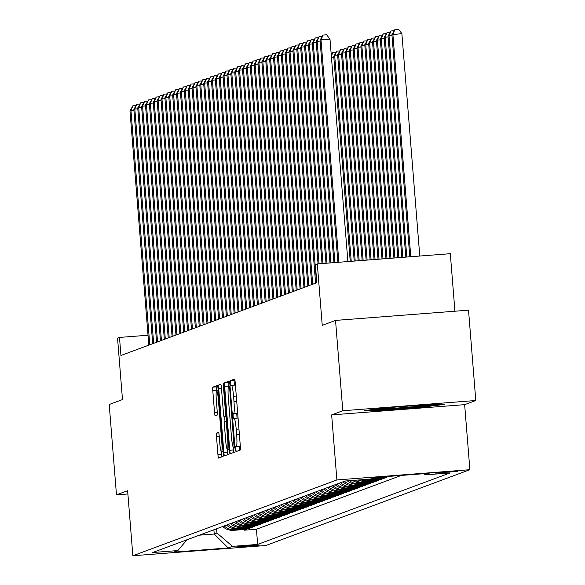 <?xml version="1.0" encoding="UTF-8"?>
<svg xmlns="http://www.w3.org/2000/svg" width="585" height="585" viewBox="0 0 585 585"><rect width="100%" height="100%" fill="white"/><g stroke="black" fill="none" stroke-linecap="round" stroke-linejoin="round"><path stroke-width="0.88" d="M235.733 449.156L236.194 451.54L240.245 450.033A3.561 0.388 -94.4 0 0 240.34 446.348L235.207 382.502A3.561 0.388 -94.4 0 0 234.548 379.095L230.497 380.601L230.885 385.566L231.419 385.369A11.393 1.25 -94.4 0 1 231.455 385.361A11.393 1.25 -94.4 0 1 233.547 396.264L233.978 401.588A11.393 1.25 -94.4 0 1 233.671 413.39L233.144 413.588L233.079 416.169L233.539 418.553L234.073 418.355A11.393 1.25 -94.4 0 1 234.11 418.348A11.393 1.25 -94.4 0 1 236.201 429.251L236.632 434.575A11.393 1.25 -94.4 0 1 236.325 446.377L235.799 446.574L235.733 449.156M240.259 445.353A11.393 1.25 -94.4 0 1 239.923 446.099L239.397 446.297L239.499 450.311M234.892 380.023L234.088 380.323L234.373 385.135M237.605 412.366A11.393 1.25 -94.4 0 1 237.269 413.112L236.742 413.31L237.027 418.121M259.967 545.052L236.896 546.865L259.967 545.052M216.589 433.068A3.561 0.388 -94.4 0 0 216.494 436.761L217.934 454.669A3.561 0.388 -94.4 0 0 218.593 458.077L223.097 456.41A3.561 0.388 -94.4 0 0 223.192 452.717L218.051 388.871A3.561 0.388 -94.4 0 0 217.401 385.464L212.896 387.138A3.561 0.388 -94.4 0 0 212.801 390.824L214.541 412.462A3.561 0.388 -94.4 0 0 215.192 415.869L217.13 415.153A3.561 0.388 -94.4 0 0 217.225 411.467L216.362 400.732A9.521 1.046 -94.4 0 1 216.647 390.86A9.521 1.046 -94.4 0 1 218.395 399.979L221.781 442.011A9.521 1.046 -94.4 0 1 221.488 451.883A9.521 1.046 -94.4 0 1 219.741 442.765L219.178 435.759A3.561 0.388 -94.4 0 0 218.527 432.352A3.561 0.388 -94.4 0 0 218.512 432.359L216.589 433.068L218.783 432.9M342.803 410.75L331.651 414.897L464.644 404.659L475.795 400.513L342.803 410.75L335.534 320.412L322.247 325.348L317.304 263.923L315.366 264.639L316.821 282.709L120.941 355.49L119.486 337.428L117.548 338.145L122.484 399.577L109.205 404.513L116.473 494.851L127.888 493.974M331.651 414.897L336.887 479.941L132.853 555.75L127.625 490.705L116.473 494.851M229.773 450.274A3.561 0.388 -94.4 0 0 230.431 453.682A3.561 0.388 -94.4 0 0 230.446 453.675L234.936 452.008A3.561 0.388 -94.4 0 0 235.031 448.322L229.898 384.477A3.561 0.388 -94.4 0 0 229.24 381.069A3.561 0.388 -94.4 0 0 229.225 381.069L224.735 382.736A3.561 0.388 -94.4 0 0 224.64 386.429L229.773 450.274L233.371 449.997A3.561 0.388 -94.4 0 0 233.686 452.468M220.75 384.221A3.561 0.388 -94.4 0 1 221.401 387.628L223.485 413.522A3.561 0.388 -94.4 0 0 224.143 416.929A3.561 0.388 -94.4 0 0 224.15 416.929L225.43 416.454A3.561 0.388 -94.4 0 0 225.525 412.761L223.353 385.808L223.433 383.226L223.887 385.61L229.108 450.516A3.561 0.388 -94.4 0 1 229.013 454.209L224.523 455.876A3.561 0.388 -94.4 0 1 224.508 455.876A3.561 0.388 -94.4 0 1 223.858 452.468L218.717 388.63A3.561 0.388 -94.4 0 1 218.812 384.937L220.735 384.221A3.561 0.388 -94.4 0 1 220.75 384.221L220.735 384.221M335.534 320.412L468.526 310.174L475.795 400.513M244.333 529.498L244.391 530.178L246.716 529.315L233.598 530.324L235.148 529.747A14.508 14.413 -110.4 0 1 224.23 525.93M248.208 528.058L248.267 528.738L250.592 527.875L237.473 528.884L239.024 528.306A14.508 14.413 -110.4 0 1 228.106 524.489M252.091 526.617L252.142 527.297L254.475 526.434L241.356 527.443L242.907 526.866A14.508 14.413 -110.4 0 1 231.982 523.048M255.967 525.176L256.025 525.856L258.351 524.994L245.232 526.003L246.782 525.425A14.508 14.413 -110.4 0 1 235.865 521.608M259.85 523.729L259.901 524.416L262.234 523.546L249.108 524.562L250.665 523.984A14.508 14.413 -110.4 0 1 239.74 520.167M263.725 522.288L263.784 522.975L266.109 522.105L252.991 523.114L254.541 522.544A14.508 14.413 -110.4 0 1 243.623 518.719M267.608 520.847L267.659 521.528L269.985 520.665L256.866 521.674L258.416 521.103A14.508 14.413 -110.4 0 1 247.499 517.279M271.484 519.407L271.542 520.087L273.868 519.224L260.749 520.233L262.299 519.655A14.508 14.413 -110.4 0 1 251.382 515.838M275.367 517.966L275.418 518.646L277.743 517.784L264.625 518.793L266.175 518.215A14.508 14.413 -110.4 0 1 255.257 514.398M279.242 516.526L279.301 517.206L281.626 516.343L268.508 517.352L270.058 516.774A14.508 14.413 -110.4 0 1 259.14 512.957M283.118 515.085L283.177 515.765L285.502 514.902L272.383 515.911L273.934 515.334A14.508 14.413 -110.4 0 1 263.016 511.517M287.001 513.645L287.052 514.325L289.385 513.462L276.266 514.471L277.817 513.893A14.508 14.413 -110.4 0 1 266.892 510.076M290.877 512.204L290.935 512.884L293.26 512.021L280.142 513.03L281.692 512.453A14.508 14.413 -110.4 0 1 270.775 508.636M294.76 510.763L294.811 511.444L297.143 510.581L284.017 511.59L285.575 511.012A14.508 14.413 -110.4 0 1 274.65 507.195M298.635 509.323L298.694 510.003L301.019 509.133L287.9 510.149L289.451 509.572A14.508 14.413 -110.4 0 1 278.533 505.754M302.518 507.875L302.569 508.562L304.895 507.692L291.776 508.701L293.326 508.131A14.508 14.413 -110.4 0 1 282.409 504.307M306.394 506.434L306.452 507.122L308.778 506.252L295.659 507.261L297.209 506.69A14.508 14.413 -110.4 0 1 286.292 502.866M310.277 504.994L310.328 505.674L312.653 504.811L299.535 505.82L301.085 505.243A14.508 14.413 -110.4 0 1 290.167 501.425M314.152 503.553L314.211 504.233L316.536 503.371L303.418 504.38L304.968 503.802A14.508 14.413 -110.4 0 1 294.05 499.985M318.028 502.113L318.086 502.793L320.412 501.93L307.293 502.939L308.843 502.361A14.508 14.413 -110.4 0 1 297.926 498.544M321.911 500.672L321.962 501.352L324.295 500.489L311.176 501.499L312.726 500.921A14.508 14.413 -110.4 0 1 301.801 497.104M325.786 499.232L325.845 499.912L328.17 499.049L315.052 500.058L316.602 499.48A14.508 14.413 -110.4 0 1 305.684 495.663M329.669 497.791L329.721 498.471L332.053 497.608L318.927 498.617L320.485 498.04A14.508 14.413 -110.4 0 1 309.56 494.223M333.545 496.351L333.604 497.031L335.929 496.168L322.81 497.177L324.361 496.599A14.508 14.413 -110.4 0 1 313.443 492.782M337.428 494.91L337.479 495.59L339.805 494.727L326.686 495.736L328.243 495.159A14.508 14.413 -110.4 0 1 317.319 491.341M341.304 493.462L341.362 494.149L343.688 493.279L330.569 494.296L332.119 493.718A14.508 14.413 -110.4 0 1 321.202 489.901M345.187 492.022L345.238 492.709L347.563 491.839L334.445 492.848L335.995 492.277A14.508 14.413 -110.4 0 1 325.077 488.453M349.062 490.581L349.121 491.261L351.446 490.398L338.327 491.407L339.878 490.837A14.508 14.413 -110.4 0 1 328.96 487.012M352.938 489.14L352.996 489.82L355.322 488.958L342.203 489.967L343.753 489.389A14.508 14.413 -110.4 0 1 332.836 485.572M356.821 487.7L356.872 488.38L359.205 487.517L346.086 488.526L347.636 487.948A14.508 14.413 -110.4 0 1 336.719 484.131M360.696 486.259L360.755 486.939L363.08 486.077L349.962 487.086L351.512 486.508A14.508 14.413 -110.4 0 1 340.594 482.691M364.579 484.819L364.63 485.499L366.963 484.636L353.837 485.645L355.395 485.067A14.508 14.413 -110.4 0 1 344.47 481.25M368.455 483.378L368.513 484.058L370.839 483.195L357.72 484.204L359.27 483.627A14.508 14.413 -110.4 0 1 349.399 480.687M372.338 481.938L372.389 482.618L374.714 481.755L361.596 482.764L363.153 482.186A14.508 14.413 -110.4 0 1 354.81 480.27M376.214 480.497L376.272 481.177L378.597 480.314L365.479 481.323L367.029 480.746A14.508 14.413 -110.4 0 1 360.74 479.817M380.096 479.056L380.148 479.737L382.473 478.866L369.354 479.883L370.905 479.305A14.508 14.413 -110.4 0 1 368.133 479.247M383.972 477.609L384.031 478.296L386.356 477.426L373.237 478.435L374.788 477.865A14.508 14.413 -110.4 0 1 373.427 477.901M387.877 476.468L387.906 476.855L389.208 476.365M435.569 473.133L457.923 471.371L435.569 473.133M336.887 479.941L469.879 469.704L265.853 545.512L132.853 555.75M244.391 530.178L256.427 529.25L257.649 544.43L450.041 472.943L424.878 474.881L423.54 473.726M257.649 544.43L232.486 546.368L228.223 547.948L173.584 552.16L177.855 550.573L152.692 552.511L345.084 481.024L370.246 479.086L374.51 477.499L429.149 473.294L424.878 474.881M387.906 476.855L374.788 477.865M384.031 478.296L370.905 479.305M380.148 479.737L367.029 480.746M376.272 481.177L363.153 482.186M372.389 482.618L359.27 483.627M368.513 484.058L355.395 485.067M364.63 485.499L351.512 486.508M360.755 486.939L347.636 487.948M356.872 488.38L343.753 489.389M352.996 489.82L339.878 490.837M349.121 491.261L335.995 492.277M345.238 492.709L332.119 493.718M341.362 494.149L328.243 495.159M337.479 495.59L324.361 496.599M333.604 497.031L320.485 498.04M329.721 498.471L316.602 499.48M325.845 499.912L312.726 500.921M321.962 501.352L308.843 502.361M318.086 502.793L304.968 503.802M314.211 504.233L301.085 505.243M310.328 505.674L297.209 506.69M306.452 507.122L293.326 508.131M302.569 508.562L289.451 509.572M298.694 510.003L285.575 511.012M294.811 511.444L281.692 512.453M290.935 512.884L277.817 513.893M287.052 514.325L273.934 515.334M283.177 515.765L270.058 516.774M279.301 517.206L266.175 518.215M275.418 518.646L262.299 519.655M271.542 520.087L258.416 521.103M267.659 521.528L254.541 522.544M263.784 522.975L250.665 523.984M259.901 524.416L246.782 525.425M256.025 525.856L242.907 526.866M252.142 527.297L239.024 528.306M248.267 528.738L235.148 529.747M256.427 529.25L401.252 475.444M213.891 529.769L214.234 534.025L216.947 533.015L216.604 528.76M454.933 311.22L450.304 253.685L317.304 263.923M464.644 404.659L469.879 469.704M148.027 335.227L119.486 337.428M199.346 535.173L214.234 534.025L228.223 547.948M371.877 478.479A14.508 14.413 69.6 0 0 373.237 478.435M364.813 479.503A14.508 14.413 69.6 0 0 369.354 479.883M358.276 480.007A14.508 14.413 69.6 0 0 365.479 481.323M352.594 480.446A14.508 14.413 69.6 0 0 361.596 482.764M347.329 480.848A14.508 14.413 69.6 0 0 357.72 484.204M342.92 481.828A14.508 14.413 69.6 0 0 353.837 485.645M339.044 483.268A14.508 14.413 69.6 0 0 349.962 487.086M335.161 484.709A14.508 14.413 69.6 0 0 346.086 488.526M331.286 486.15A14.508 14.413 69.6 0 0 342.203 489.967M327.403 487.59A14.508 14.413 69.6 0 0 338.327 491.407M323.527 489.031A14.508 14.413 69.6 0 0 334.445 492.848M319.651 490.471A14.508 14.413 69.6 0 0 330.569 494.296M315.768 491.912A14.508 14.413 69.6 0 0 326.686 495.736M311.893 493.36A14.508 14.413 69.6 0 0 322.81 497.177M308.01 494.8A14.508 14.413 69.6 0 0 318.927 498.617M304.134 496.241A14.508 14.413 69.6 0 0 315.052 500.058M300.251 497.681A14.508 14.413 69.6 0 0 311.176 501.499M296.376 499.122A14.508 14.413 69.6 0 0 307.293 502.939M292.493 500.563A14.508 14.413 69.6 0 0 303.418 504.38M288.617 502.003A14.508 14.413 69.6 0 0 299.535 505.82M284.741 503.444A14.508 14.413 69.6 0 0 295.659 507.261M280.858 504.884A14.508 14.413 69.6 0 0 291.776 508.701M276.983 506.325A14.508 14.413 69.6 0 0 287.9 510.149M273.1 507.773A14.508 14.413 69.6 0 0 284.017 511.59M269.224 509.213A14.508 14.413 69.6 0 0 280.142 513.03M265.341 510.654A14.508 14.413 69.6 0 0 276.266 514.471M261.466 512.094A14.508 14.413 69.6 0 0 272.383 515.911M257.583 513.535A14.508 14.413 69.6 0 0 268.508 517.352M253.707 514.976A14.508 14.413 69.6 0 0 264.625 518.793M249.832 516.416A14.508 14.413 69.6 0 0 260.749 520.233M245.949 517.857A14.508 14.413 69.6 0 0 256.866 521.674M242.073 519.297A14.508 14.413 69.6 0 0 252.991 523.114M238.19 520.738A14.508 14.413 69.6 0 0 249.108 524.562M234.314 522.178A14.508 14.413 69.6 0 0 245.232 526.003M230.431 523.626A14.508 14.413 69.6 0 0 241.356 527.443M226.556 525.067A14.508 14.413 69.6 0 0 237.473 528.884M177.855 550.573L187.046 539.743M222.673 526.507A14.508 14.413 69.6 0 0 233.598 530.324M216.947 533.015L232.486 546.368M364.206 410.59L380.491 410.436L420.542 407.357L444.308 404.425L428.03 404.571L387.972 407.657L364.206 410.59M420.476 406.575L420.542 407.357M380.425 409.632L380.491 410.436M238.102 418.531A11.393 1.25 -94.4 0 0 237.707 418.07A11.393 1.25 -94.4 0 0 237.664 418.078L234.146 418.348M235.448 385.544A11.393 1.25 -94.4 0 0 235.053 385.084A11.393 1.25 -94.4 0 0 235.009 385.091L231.492 385.361M229.576 381.998L228.333 382.458A3.561 0.388 -94.4 0 0 228.238 386.151L228.311 387.138M233.123 446.947L233.371 449.997M234.117 447.196L229.678 388.572L229.218 386.188L228.655 386.392A11.393 1.25 -94.4 0 0 228.355 398.195L231.433 436.505A11.393 1.25 -94.4 0 0 233.525 447.408A11.393 1.25 -94.4 0 0 233.569 447.401L234.936 447.137M227.229 449.404L227.448 452.198A3.561 0.388 -94.4 0 0 227.762 454.669M224.998 421.726L224.611 416.893M225.649 440.388A9.521 1.046 -94.4 0 0 227.397 449.507A9.521 1.046 -94.4 0 0 227.682 439.635L226.497 424.827A3.561 0.388 -94.4 0 0 225.839 421.419A3.561 0.388 -94.4 0 0 225.825 421.419L224.552 421.895A3.561 0.388 -94.4 0 0 224.457 425.58L225.649 440.388M217.737 386.4L216.487 386.86A3.561 0.388 -94.4 0 0 216.392 390.553L216.435 391.109M221.32 451.781L221.532 454.391A3.561 0.388 -94.4 0 0 221.847 456.87M419.774 256.033L401.88 33.63L391.928 34.683L409.8 256.8M410.787 256.727L392.893 34.325L394.919 29.528L398.517 29.25L401.88 33.63M391.928 34.683L394.919 29.528M347.885 261.568L329.991 39.166L321.004 39.86L338.898 262.255M320.039 40.219L323.037 35.063L321.004 39.86L320.039 40.219L337.911 262.336M323.037 35.063L326.627 34.786L329.991 39.166M381.091 408.505A23.576 0.739 175.4 0 0 380.835 408.586A23.576 0.739 175.4 0 0 380.733 408.63A23.576 0.739 175.4 0 0 402.334 407.672A23.576 0.739 175.4 0 0 427.562 404.988A23.576 0.739 175.4 0 0 427.664 404.857A23.576 0.739 175.4 0 0 425.631 404.761M437.404 404.484L419.979 406.641L381.171 409.624L371.285 409.719M406.816 257.027L389.018 35.765L388.045 36.124L405.829 257.108M391.994 35.539L389.018 35.765L391.043 30.968L393.976 30.742M388.045 36.124L391.043 30.968M402.846 257.334L385.135 37.206L384.169 37.564L401.858 257.415M388.118 36.979L385.135 37.206L387.168 32.409L390.1 32.182M384.169 37.564L387.168 32.409M398.875 257.641L381.259 38.647L380.287 39.005L397.888 257.714M384.235 38.42L381.259 38.647L383.285 33.85L386.217 33.623M380.287 39.005L383.285 33.85M394.912 257.948L377.384 40.087L376.411 40.453L393.917 258.022M380.36 39.86L377.384 40.087L379.409 35.29L382.341 35.063M376.411 40.453L379.409 35.29M320.105 41.067L317.128 41.301L334.927 262.563M316.156 41.659L319.154 36.504L317.128 41.301L316.156 41.659L333.94 262.643M319.154 36.504L322.086 36.277M316.229 42.515L313.246 42.742L330.956 262.87M312.28 43.1L315.278 37.945L313.246 42.742L312.28 43.1L329.969 262.943M315.278 37.945L318.211 37.718M312.346 43.955L309.37 44.182L326.993 263.177M308.397 44.54L311.395 39.385L309.37 44.182L308.397 44.54L325.999 263.25M311.395 39.385L314.328 39.158M308.47 45.396L305.494 45.623L323.022 263.484M304.522 45.981L307.52 40.826L305.494 45.623L304.522 45.981L322.028 263.557M307.52 40.826L310.452 40.599M390.941 258.256L373.501 41.528L372.528 41.893L389.946 258.329M376.477 41.301L373.501 41.528L375.526 36.731L378.458 36.504M372.528 41.893L375.526 36.731M304.588 46.837L301.611 47.063L319.052 263.784M300.646 47.422L303.637 42.266L301.611 47.063L300.646 47.422L318.057 263.864M303.637 42.266L306.569 42.04M386.97 258.555L369.625 42.968L368.652 43.334L385.976 258.636M372.601 42.742L369.625 42.968L371.65 38.171L374.583 37.952M368.652 43.334L371.65 38.171M300.712 48.277L297.736 48.504L316.587 282.796M296.763 48.869L299.761 43.707L297.736 48.504L296.763 48.869L315.615 283.155M299.761 43.707L302.694 43.48M382.999 258.863L365.742 44.416L364.777 44.774L382.005 258.943M368.718 44.182L365.742 44.416L367.768 39.619L370.707 39.392M364.777 44.774L367.768 39.619M296.829 49.718L293.853 49.944L312.704 284.237M292.888 50.31L295.878 45.147L293.853 49.944L292.888 50.31L311.732 284.595M295.878 45.147L298.818 44.921M379.029 259.17L361.866 45.857L360.894 46.215L378.034 259.243M364.843 45.623L361.866 45.857L363.892 41.06L366.824 40.833M360.894 46.215L363.892 41.06M292.953 51.158L289.977 51.385L308.829 285.677M289.005 51.751L292.003 46.588L289.977 51.385L289.005 51.751L307.856 286.043M292.003 46.588L294.935 46.369M375.058 259.477L357.983 47.297L357.018 47.656L374.064 259.55M360.96 47.063L357.983 47.297L360.009 42.5L362.949 42.274M357.018 47.656L360.009 42.5M289.078 52.599L286.094 52.833L304.946 287.118M285.129 53.191L288.127 48.036L286.094 52.833L285.129 53.191L303.981 287.484M288.127 48.036L291.059 47.809M371.087 259.784L354.108 48.738L353.135 49.096L370.093 259.857M357.084 48.504L354.108 48.738L356.133 43.941L359.066 43.714M353.135 49.096L356.133 43.941M285.195 54.039L282.219 54.273L301.07 288.566M281.246 54.632L284.244 49.476L282.219 54.273L281.246 54.632L300.098 288.924M284.244 49.476L287.176 49.25M367.117 260.084L350.225 50.178L349.26 50.537L366.122 260.164M353.208 49.952L350.225 50.178L352.258 45.381L355.19 45.155M349.26 50.537L352.258 45.381M281.319 55.48L278.336 55.714L297.187 290.006M277.37 56.072L280.369 50.917L278.336 55.714L277.37 56.072L296.222 290.365M280.369 50.917L283.301 50.69M363.146 260.391L346.349 51.619L345.377 51.977L362.152 260.471M349.325 51.392L346.349 51.619L348.375 46.822L351.307 46.595M345.377 51.977L348.375 46.822M277.436 56.928L274.46 57.154L293.312 291.447M273.488 57.513L276.486 52.357L274.46 57.154L273.488 57.513L292.339 291.805M276.486 52.357L279.418 52.131M273.561 58.368L270.584 58.595L289.429 292.888M269.612 58.953L272.61 53.798L270.584 58.595L269.612 58.953L288.464 293.246M272.61 53.798L275.542 53.571M269.678 59.809L266.702 60.036L285.553 294.328M265.736 60.394L268.727 55.239L266.702 60.036L265.736 60.394L284.581 294.686M268.727 55.239L271.659 55.012M359.175 260.698L342.466 53.059L341.501 53.418L358.181 260.771M345.45 52.833L342.466 53.059L344.499 48.262L347.431 48.036M341.501 53.418L344.499 48.262M355.205 261.005L338.591 54.5L337.618 54.858L354.21 261.078M341.567 54.273L338.591 54.5L340.616 49.703L343.549 49.476M337.618 54.858L340.616 49.703M351.234 261.312L334.715 55.941L333.742 56.306L350.239 261.385M337.691 55.714L334.715 55.941L336.741 51.144L339.673 50.917M333.742 56.306L336.741 51.144M265.802 61.249L262.826 61.476L281.677 295.769M261.853 61.834L264.851 56.679L262.826 61.476L261.853 61.834L280.705 296.127M264.851 56.679L267.784 56.453M333.808 57.154L331.454 57.337M331.271 55.041L332.47 52.73L335.797 52.357M332.858 52.584L331.359 56.138M261.919 62.69L258.943 62.917L277.795 297.209M257.978 63.282L260.969 58.12L258.943 62.917L257.978 63.282L276.822 297.568M260.969 58.12L263.908 57.893M331.176 53.857L331.914 53.805M258.043 64.131L255.067 64.357L273.919 298.65M254.095 64.723L257.093 59.56L255.067 64.357L254.095 64.723L272.946 299.008M257.093 59.56L260.025 59.334M254.168 65.571L251.184 65.798L270.036 300.09M250.219 66.163L253.217 61.001L251.184 65.798L250.219 66.163L269.071 300.456M253.217 61.001L256.15 60.782M250.285 67.012L247.309 67.246L266.16 301.531M246.336 67.604L249.334 62.449L247.309 67.246L246.336 67.604L265.188 301.897M249.334 62.449L252.267 62.222M246.409 68.452L243.426 68.686L262.277 302.971M242.461 69.045L245.459 63.889L243.426 68.686L242.461 69.045L261.312 303.337M245.459 63.889L248.391 63.663M242.526 69.893L239.55 70.127L258.402 304.419M238.578 70.485L241.576 65.33L239.55 70.127L238.578 70.485L257.429 304.778M241.576 65.33L244.508 65.103M238.651 71.333L235.675 71.567L254.519 305.86M234.702 71.926L237.7 66.77L235.675 71.567L234.702 71.926L253.554 306.218M237.7 66.77L240.632 66.544M234.768 72.781L231.792 73.008L250.643 307.3M230.819 73.366L233.817 68.211L231.792 73.008L230.819 73.366L249.671 307.659M233.817 68.211L236.749 67.984M230.892 74.222L227.916 74.449L246.768 308.741M226.943 74.807L229.942 69.652L227.916 74.449L226.943 74.807L245.795 309.099M229.942 69.652L232.874 69.425M227.009 75.662L224.033 75.889L242.885 310.182M223.068 76.247L226.059 71.092L224.033 75.889L223.068 76.247L241.912 310.54M226.059 71.092L228.998 70.865M223.134 77.103L220.157 77.33L239.009 311.622M219.185 77.688L222.183 72.533L220.157 77.33L219.185 77.688L238.036 311.98M222.183 72.533L225.115 72.306M219.258 78.544L216.274 78.77L235.126 313.063M215.309 79.136L218.307 73.973L216.274 78.77L215.309 79.136L234.161 313.421M218.307 73.973L221.24 73.747M215.375 79.984L212.399 80.211L231.25 314.503M211.426 80.576L214.424 75.414L212.399 80.211L211.426 80.576L230.278 314.869M214.424 75.414L217.357 75.187M211.499 81.425L208.516 81.651L227.368 315.944M207.551 82.017L210.549 76.854L208.516 81.651L207.551 82.017L226.402 316.309M210.549 76.854L213.481 76.635M207.617 82.865L204.64 83.099L223.492 317.384M203.668 83.458L206.666 78.302L204.64 83.099L203.668 83.458L222.519 317.75M206.666 78.302L209.598 78.076M203.741 84.306L200.765 84.54L219.609 318.832M199.792 84.898L202.79 79.743L200.765 84.54L199.792 84.898L218.644 319.191M202.79 79.743L205.723 79.516M199.858 85.746L196.882 85.98L215.733 320.273M195.909 86.339L198.907 81.183L196.882 85.98L195.909 86.339L214.761 320.631M198.907 81.183L201.84 80.957M195.982 87.194L193.006 87.421L211.858 321.713M192.034 87.779L195.032 82.624L193.006 87.421L192.034 87.779L210.885 322.072M195.032 82.624L197.964 82.397M192.099 88.635L189.123 88.861L207.975 323.154M188.158 89.22L191.149 84.064L189.123 88.861L188.158 89.22L207.002 323.512M191.149 84.064L194.088 83.838M188.224 90.075L185.248 90.302L204.099 324.595M184.275 90.66L187.273 85.505L185.248 90.302L184.275 90.66L203.127 324.953M187.273 85.505L190.205 85.278M184.348 91.516L181.365 91.743L200.216 326.035M180.399 92.101L183.39 86.946L181.365 91.743L180.399 92.101L199.251 326.393M183.39 86.946L186.33 86.719M180.465 92.956L177.489 93.183L196.341 327.476M176.516 93.549L179.515 88.386L177.489 93.183L176.516 93.549L195.368 327.834M179.515 88.386L182.447 88.159M176.59 94.397L173.606 94.624L192.458 328.916M172.641 94.989L175.639 89.827L173.606 94.624L172.641 94.989L191.492 329.275M175.639 89.827L178.571 89.6M172.707 95.838L169.73 96.064L188.582 330.357M168.758 96.43L171.756 91.267L169.73 96.064L168.758 96.43L187.609 330.722M171.756 91.267L174.688 91.048M168.831 97.278L165.855 97.512L184.699 331.797M164.882 97.87L167.88 92.715L165.855 97.512L164.882 97.87L183.734 332.163M167.88 92.715L170.813 92.489M164.948 98.719L161.972 98.953L180.823 333.238M160.999 99.311L163.997 94.156L161.972 98.953L160.999 99.311L179.851 333.604M163.997 94.156L166.93 93.929M161.072 100.159L158.096 100.393L176.948 334.686M157.124 100.752L160.122 95.596L158.096 100.393L157.124 100.752L175.975 335.044M160.122 95.596L163.054 95.37M157.19 101.6L154.213 101.834L173.065 336.126M153.248 102.192L156.239 97.037L154.213 101.834L153.248 102.192L172.092 336.485M156.239 97.037L159.178 96.81M153.314 103.048L150.338 103.274L169.189 337.567M149.365 103.633L152.363 98.477L150.338 103.274L149.365 103.633L168.217 337.925M152.363 98.477L155.296 98.251M149.438 104.488L146.455 104.715L165.306 339.007M145.489 105.073L148.48 99.918L146.455 104.715L145.489 105.073L164.341 339.366M148.48 99.918L151.42 99.691M145.555 105.929L142.579 106.156L161.431 340.448M141.607 106.514L144.605 101.359L142.579 106.156L141.607 106.514L160.458 340.806M144.605 101.359L147.537 101.132M141.68 107.369L138.696 107.596L157.548 341.889M137.731 107.954L140.729 102.799L138.696 107.596L137.731 107.954L156.583 342.247M140.729 102.799L143.661 102.572M137.797 108.81L134.821 109.037L153.672 343.329M133.848 109.402L136.846 104.24L134.821 109.037L133.848 109.402L152.7 343.688M136.846 104.24L139.778 104.013M133.921 110.251L130.945 110.477L149.789 344.77M129.972 110.843L132.97 105.68L130.945 110.477L129.972 110.843L148.824 345.135M132.97 105.68L135.903 105.454M456.973 471.305L457.002 471.729M239.923 446.099L236.325 446.377M239.375 434.362L236.632 434.575M238.951 429.039L236.201 429.251M236.742 413.31L233.144 413.588M237.269 413.112L233.671 413.39M236.728 401.376L233.978 401.588M236.296 396.052L233.547 396.264M234.088 380.323L230.497 380.601M239.397 446.297L235.799 446.574M228.238 386.151L224.64 386.429M228.333 382.458L224.735 382.736M234.731 444.571L234.183 444.615M230.219 388.535L229.678 388.572M230.029 386.129L229.225 386.188L230.029 386.129M227.448 452.198L223.858 452.468M221.466 388.418L218.717 388.63M221.006 384.769L218.812 384.937M226.366 416.381L225.43 416.454M226.066 412.725L225.525 412.761M223.901 385.764L223.353 385.808M228.23 439.591L227.682 439.635M227.038 424.783L226.497 424.827M226.761 421.346L225.854 421.419L226.761 421.346M222.322 441.967L221.781 442.011M218.944 399.935L218.395 399.979M217.276 412.249L214.541 412.462M216.392 390.553L212.801 390.824M216.487 386.86L212.896 387.138M221.532 454.391L217.934 454.669M219.243 436.549L216.494 436.761M237.707 418.07L234.11 418.348M235.053 385.084L231.455 385.361M229.02 449.382L227.397 449.507M223.112 451.759L221.488 451.883M218.205 390.743L216.647 390.86"/></g></svg>
